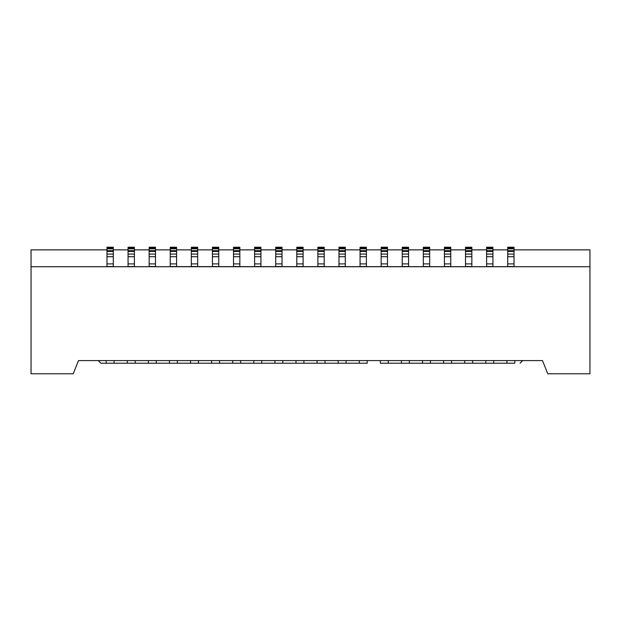 <?xml version="1.0" encoding="UTF-8"?>
<svg xmlns="http://www.w3.org/2000/svg" width="621" height="621" viewBox="0 0 621 621"><rect width="100%" height="100%" fill="white"/><g stroke="black" fill="none" stroke-linecap="round" stroke-linejoin="round"><path stroke-width="0.93" d="M73.231 373.772L31.05 373.772L31.05 266.735L589.95 266.735L589.95 373.772L547.769 373.772L542.498 360.591L547.769 373.772L589.95 373.772L589.95 266.735L31.05 266.735L31.05 249.867L106.975 249.867L31.05 249.867L31.05 373.772L73.231 373.772L78.502 360.591L73.231 373.772M98.351 360.591L100.912 363.223L106.183 363.223L106.183 360.591M114.093 360.591L114.093 363.223L100.912 363.223L98.273 360.591M325 360.591L325 363.223L338.181 363.223L338.181 360.591M303.91 360.591L303.91 363.223L317.09 363.223L317.09 360.591M282.819 360.591L282.819 363.223L296 363.223L296 360.591M261.728 360.591L261.728 363.223L274.909 363.223L274.909 360.591M240.637 360.591L240.637 363.223L253.818 363.223L253.818 360.591M219.547 360.591L219.547 363.223L232.728 363.223L232.728 360.591M198.456 360.591L198.456 363.223L211.637 363.223L211.637 360.591M177.365 360.591L177.365 363.223L190.546 363.223L190.546 360.591M156.275 360.591L156.275 363.223L169.455 363.223L169.455 360.591M135.184 360.591L135.184 363.223L148.365 363.223L148.365 360.591M346.091 360.591L346.091 363.223L114.093 363.223L127.274 363.223L127.274 360.591M522.727 360.591L520.087 363.223L522.649 360.591M367.182 360.591L367.182 363.223L346.091 363.223L359.272 363.223L359.272 360.591M514.817 360.591L514.817 363.223L506.907 363.223L506.907 360.591M493.726 360.591L493.726 363.223L506.907 363.223L485.816 363.223L485.816 360.591M472.635 360.591L472.635 363.223L485.816 363.223L464.725 363.223L464.725 360.591M451.545 360.591L451.545 363.223L464.725 363.223L443.635 363.223L443.635 360.591M430.454 360.591L430.454 363.223L443.635 363.223L422.544 363.223L422.544 360.591M409.363 360.591L409.363 363.223L422.544 363.223L401.453 363.223L401.453 360.591M388.272 360.591L388.272 363.223L401.453 363.223L380.363 363.223L380.363 360.591M367.182 363.223L359.272 363.223M338.973 266.541L338.973 247.228L338.973 266.541L345.299 266.541L345.299 263.902L338.973 263.902L345.299 263.902L345.299 247.228L338.973 247.228L345.299 247.228L345.299 248.004L338.973 248.004L345.299 248.004L345.299 248.827L338.973 248.827L345.299 248.827L345.299 250.69L338.973 250.69L345.299 250.69L345.299 251.443L338.973 251.443L345.299 251.443L345.299 254.082L338.973 254.082L345.299 254.082L345.299 256.721L338.973 256.721L345.299 256.721L345.299 266.673L296.76 266.735M317.882 266.541L317.882 247.228L317.882 266.541L324.209 266.541L324.209 263.902L317.882 263.902L324.209 263.902L324.209 247.228L317.882 247.228L324.209 247.228L324.209 248.004L317.882 248.004L324.209 248.004L324.209 248.827L317.882 248.827L324.209 248.827L324.209 250.69L317.882 250.69L324.209 250.69L324.209 251.443L317.882 251.443L324.209 251.443L324.209 254.082L317.882 254.082L324.209 254.082L324.209 256.721L317.882 256.721L324.209 256.721L324.209 266.673L317.882 266.619M296.791 266.541L296.791 247.228L296.791 266.541L303.118 266.541L303.118 263.902L296.791 263.902L303.118 263.902L303.118 247.228L296.791 247.228L303.118 247.228L303.118 248.004L296.791 248.004L303.118 248.004L303.118 248.827L296.791 248.827L303.118 248.827L303.118 250.69L296.791 250.69L303.118 250.69L303.118 251.443L296.791 251.443L303.118 251.443L303.118 254.082L296.791 254.082L303.118 254.082L303.118 256.721L296.791 256.721L303.118 256.721L303.118 266.673L296.791 266.619M275.701 266.541L275.701 247.228L275.701 266.541L282.027 266.541L282.027 263.902L275.701 263.902L282.027 263.902L282.027 247.228L275.701 247.228L282.027 247.228L282.027 248.004L275.701 248.004L282.027 248.004L282.027 248.827L275.701 248.827L282.027 248.827L282.027 250.69L275.701 250.69L282.027 250.69L282.027 251.443L275.701 251.443L282.027 251.443L282.027 254.082L275.701 254.082L282.027 254.082L282.027 256.721L275.701 256.721L282.027 256.721L282.027 266.673L275.67 266.735M254.61 266.541L254.61 247.228L254.61 266.541L260.936 266.541L260.936 263.902L254.61 263.902L260.936 263.902L260.936 247.228L254.61 247.228L260.936 247.228L260.936 248.004L254.61 248.004L260.936 248.004L260.936 248.827L254.61 248.827L260.936 248.827L260.936 250.69L254.61 250.69L260.936 250.69L260.936 251.443L254.61 251.443L260.936 251.443L260.936 254.082L254.61 254.082L260.936 254.082L260.936 256.721L254.61 256.721L260.936 256.721L260.936 266.673L254.61 266.619M233.519 266.541L233.519 247.228L233.519 266.541L239.846 266.541L239.846 263.902L233.519 263.902L239.846 263.902L239.846 247.228L233.519 247.228L239.846 247.228L239.846 248.004L233.519 248.004L239.846 248.004L239.846 248.827L233.519 248.827L239.846 248.827L239.846 250.69L233.519 250.69L239.846 250.69L239.846 251.443L233.519 251.443L239.846 251.443L239.846 254.082L233.519 254.082L239.846 254.082L239.846 256.721L233.519 256.721L239.846 256.721L239.846 266.673L233.519 266.619M212.429 266.541L212.429 247.228L212.429 266.541L218.755 266.541L218.755 263.902L212.429 263.902L218.755 263.902L218.755 247.228L212.429 247.228L218.755 247.228L218.755 248.004L212.429 248.004L218.755 248.004L218.755 248.827L212.429 248.827L218.755 248.827L218.755 250.69L212.429 250.69L218.755 250.69L218.755 251.443L212.429 251.443L218.755 251.443L218.755 254.082L212.429 254.082L218.755 254.082L218.755 256.721L212.429 256.721L218.755 256.721L218.755 266.673L212.429 266.619M191.338 266.541L191.338 247.228L191.338 266.541L197.664 266.541L197.664 263.902L191.338 263.902L197.664 263.902L197.664 247.228L191.338 247.228L197.664 247.228L197.664 248.004L191.338 248.004L197.664 248.004L197.664 248.827L191.338 248.827L197.664 248.827L197.664 250.69L191.338 250.69L197.664 250.69L197.664 251.443L191.338 251.443L197.664 251.443L197.664 254.082L191.338 254.082L197.664 254.082L197.664 256.721L191.338 256.721L197.664 256.721L197.664 266.673L191.338 266.619M170.247 266.541L170.247 247.228L170.247 266.541L176.574 266.541L176.574 263.902L170.247 263.902L176.574 263.902L176.574 247.228L170.247 247.228L176.574 247.228L176.574 248.004L170.247 248.004L176.574 248.004L176.574 248.827L170.247 248.827L176.574 248.827L176.574 250.69L170.247 250.69L176.574 250.69L176.574 251.443L170.247 251.443L176.574 251.443L176.574 254.082L170.247 254.082L176.574 254.082L176.574 256.721L170.247 256.721L176.574 256.721L176.574 266.673L155.483 266.704M149.156 266.541L149.156 247.228L149.156 266.541L155.483 266.541L155.483 263.902L149.156 263.902L155.483 263.902L155.483 247.228L149.156 247.228L155.483 247.228L155.483 248.004L149.156 248.004L155.483 248.004L155.483 248.827L149.156 248.827L155.483 248.827L155.483 250.69L149.156 250.69L155.483 250.69L155.483 251.443L149.156 251.443L155.483 251.443L155.483 254.082L149.156 254.082L155.483 254.082L155.483 256.721L149.156 256.721L155.483 256.721L155.483 266.673L149.156 266.619M128.066 266.541L128.066 247.228L128.066 266.541L134.392 266.541L134.392 263.902L128.066 263.902L134.392 263.902L134.392 247.228L128.066 247.228L134.392 247.228L134.392 248.004L128.066 248.004L134.392 248.004L134.392 248.827L128.066 248.827L134.392 248.827L134.392 250.69L128.066 250.69L134.392 250.69L134.392 251.443L128.066 251.443L134.392 251.443L134.392 254.082L128.066 254.082L134.392 254.082L134.392 256.721L128.066 256.721L134.392 256.721L134.392 266.673L128.066 266.619M31.05 266.735L106.975 266.673L106.975 247.228L106.975 266.541L113.301 266.541L113.301 263.902L106.975 263.902L113.301 263.902L113.301 247.228L106.975 247.228L113.301 247.228L113.301 248.004L106.975 248.004L113.301 248.004L113.301 248.827L106.975 248.827L113.301 248.827L113.301 250.69L106.975 250.69L113.301 250.69L113.301 251.443L106.975 251.443L113.301 251.443L113.301 254.082L106.975 254.082L113.301 254.082L113.301 256.721L106.975 256.721L113.301 256.721L113.301 266.673L106.975 266.541L113.301 266.673M507.699 266.541L507.699 247.228L507.699 266.541L514.025 266.541L514.025 263.902L507.699 263.902L514.025 263.902L514.025 247.228L507.699 247.228L514.025 247.228L514.025 248.004L507.699 248.004L514.025 248.004L514.025 248.827L507.699 248.827L514.025 248.827L514.025 250.69L507.699 250.69L514.025 250.69L514.025 251.443L507.699 251.443L514.025 251.443L514.025 254.082L507.699 254.082L514.025 254.082L514.025 256.721L507.699 256.721L514.025 256.721L514.025 266.673L128.035 266.735M486.608 266.541L486.608 247.228L486.608 266.541L492.934 266.541L492.934 263.902L486.608 263.902L492.934 263.902L492.934 247.228L486.608 247.228L492.934 247.228L492.934 248.004L486.608 248.004L492.934 248.004L492.934 248.827L486.608 248.827L492.934 248.827L492.934 250.69L486.608 250.69L492.934 250.69L492.934 251.443L486.608 251.443L492.934 251.443L492.934 254.082L486.608 254.082L492.934 254.082L492.934 256.721L486.608 256.721L492.934 256.721L492.934 266.673L149.125 266.735M465.517 266.541L465.517 247.228L465.517 266.541L471.844 266.541L471.844 263.902L465.517 263.902L471.844 263.902L471.844 247.228L465.517 247.228L471.844 247.228L471.844 248.004L465.517 248.004L471.844 248.004L471.844 248.827L465.517 248.827L471.844 248.827L471.844 250.69L465.517 250.69L471.844 250.69L471.844 251.443L465.517 251.443L471.844 251.443L471.844 254.082L465.517 254.082L471.844 254.082L471.844 256.721L465.517 256.721L471.844 256.721L471.844 266.673L170.216 266.619M444.426 266.541L444.426 247.228L444.426 266.541L450.753 266.541L450.753 263.902L444.426 263.902L450.753 263.902L450.753 247.228L444.426 247.228L450.753 247.228L450.753 248.004L444.426 248.004L450.753 248.004L450.753 248.827L444.426 248.827L450.753 248.827L450.753 250.69L444.426 250.69L450.753 250.69L450.753 251.443L444.426 251.443L450.753 251.443L450.753 254.082L444.426 254.082L450.753 254.082L450.753 256.721L444.426 256.721L450.753 256.721L450.753 266.673L191.307 266.735M423.336 266.541L423.336 247.228L423.336 266.541L429.662 266.541L429.662 263.902L423.336 263.902L429.662 263.902L429.662 247.228L423.336 247.228L429.662 247.228L429.662 248.004L423.336 248.004L429.662 248.004L429.662 248.827L423.336 248.827L429.662 248.827L429.662 250.69L423.336 250.69L429.662 250.69L429.662 251.443L423.336 251.443L429.662 251.443L429.662 254.082L423.336 254.082L429.662 254.082L429.662 256.721L423.336 256.721L429.662 256.721L429.662 266.673L423.336 266.619M402.245 266.541L402.245 247.228L402.245 266.541L408.571 266.541L408.571 263.902L402.245 263.902L408.571 263.902L408.571 247.228L402.245 247.228L408.571 247.228L408.571 248.004L402.245 248.004L408.571 248.004L408.571 248.827L402.245 248.827L408.571 248.827L408.571 250.69L402.245 250.69L408.571 250.69L408.571 251.443L402.245 251.443L408.571 251.443L408.571 254.082L402.245 254.082L408.571 254.082L408.571 256.721L402.245 256.721L408.571 256.721L408.571 266.673L233.488 266.735M381.154 266.541L381.154 247.228L381.154 266.541L387.481 266.541L387.481 263.902L381.154 263.902L387.481 263.902L387.481 247.228L381.154 247.228L387.481 247.228L387.481 248.004L381.154 248.004L387.481 248.004L387.481 248.827L381.154 248.827L387.481 248.827L387.481 250.69L381.154 250.69L387.481 250.69L387.481 251.443L381.154 251.443L387.481 251.443L387.481 254.082L381.154 254.082L387.481 254.082L387.481 256.721L381.154 256.721L387.481 256.721L387.481 266.673L381.154 266.619M360.064 266.541L360.064 247.228L360.064 266.541L366.39 266.541L366.39 263.902L360.064 263.902L366.39 263.902L366.39 247.228L360.064 247.228L366.39 247.228L366.39 248.004L360.064 248.004L366.39 248.004L366.39 248.827L360.064 248.827L366.39 248.827L366.39 250.69L360.064 250.69L366.39 250.69L366.39 251.443L360.064 251.443L366.39 251.443L366.39 254.082L360.064 254.082L366.39 254.082L366.39 256.721L360.064 256.721L366.39 256.721L366.39 266.673L275.67 266.619M338.973 254.082L345.299 254.082M317.882 254.082L324.209 254.082M296.791 254.082L303.118 254.082M275.701 254.082L282.027 254.082M254.61 254.082L260.936 254.082M233.519 254.082L239.846 254.082M212.429 254.082L218.755 254.082M191.338 254.082L197.664 254.082M170.247 254.082L176.574 254.082M149.156 254.082L155.483 254.082M128.066 254.082L134.392 254.082M106.975 254.082L113.301 254.082M507.699 254.082L514.025 254.082M486.608 254.082L492.934 254.082M465.517 254.082L471.844 254.082M444.426 254.082L450.753 254.082M423.336 254.082L429.662 254.082M402.245 254.082L408.571 254.082M381.154 254.082L387.481 254.082M360.064 254.082L366.39 254.082M589.95 249.867L589.95 266.735L589.95 249.867L514.025 249.867L589.95 249.867M113.301 249.867L128.066 249.867L113.301 249.867M134.392 249.867L149.156 249.867L134.392 249.867M155.483 249.867L170.247 249.867L155.483 249.867M176.574 249.867L191.338 249.867L176.574 249.867M197.664 249.867L212.429 249.867L197.664 249.867M218.755 249.867L233.519 249.867L218.755 249.867M239.846 249.867L254.61 249.867L239.846 249.867M260.936 249.867L275.701 249.867L260.936 249.867M282.027 249.867L296.791 249.867L282.027 249.867M303.118 249.867L317.882 249.867L303.118 249.867M324.209 249.867L338.973 249.867L324.209 249.867M345.299 249.867L360.064 249.867L345.299 249.867M366.39 249.867L381.154 249.867L366.39 249.867M387.481 249.867L402.245 249.867L387.481 249.867M408.571 249.867L423.336 249.867L408.571 249.867M429.662 249.867L444.426 249.867L429.662 249.867M450.753 249.867L465.517 249.867L450.753 249.867M471.844 249.867L486.608 249.867L471.844 249.867M492.934 249.867L507.699 249.867L492.934 249.867M78.502 360.591L542.498 360.591L78.502 360.591M338.181 363.223L346.091 363.223M317.09 363.223L325 363.223M296 363.223L303.91 363.223M274.909 363.223L282.819 363.223M253.818 363.223L261.728 363.223M232.728 363.223L240.637 363.223M211.637 363.223L219.547 363.223M190.546 363.223L198.456 363.223M169.455 363.223L177.365 363.223M148.365 363.223L156.275 363.223M127.274 363.223L135.184 363.223M106.183 363.223L114.093 363.223M506.907 363.223L514.817 363.223M485.816 363.223L493.726 363.223M464.725 363.223L472.635 363.223M443.635 363.223L451.545 363.223M422.544 363.223L430.454 363.223M401.453 363.223L409.363 363.223M380.363 363.223L388.272 363.223M128.066 266.704L37.229 266.735M429.662 266.704L465.517 266.688M465.517 266.704L486.608 266.688M486.608 266.704L507.699 266.688M507.699 266.704L589.95 266.735M134.392 266.688L149.156 266.688M176.574 266.688L191.338 266.688M197.664 266.688L212.429 266.688M218.755 266.688L233.519 266.688M239.846 266.688L254.61 266.688M260.936 266.688L275.701 266.688M282.027 266.688L296.791 266.688M303.118 266.688L317.882 266.688M324.209 266.688L338.973 266.688M338.973 266.704L360.064 266.688M360.064 266.704L381.154 266.688M387.481 266.704L423.336 266.688M107.596 266.727L110.499 266.673M345.299 266.673L338.973 266.619M514.025 266.673L507.699 266.619M492.934 266.673L486.608 266.619M471.844 266.673L465.517 266.619M450.753 266.673L444.426 266.619M408.571 266.673L402.245 266.619M366.39 266.673L360.064 266.619M338.973 247.228L345.299 247.228M317.882 247.228L324.209 247.228M296.791 247.228L303.118 247.228M275.701 247.228L282.027 247.228M254.61 247.228L260.936 247.228M233.519 247.228L239.846 247.228M212.429 247.228L218.755 247.228M191.338 247.228L197.664 247.228M170.247 247.228L176.574 247.228M149.156 247.228L155.483 247.228M128.066 247.228L134.392 247.228M106.975 247.228L113.301 247.228M507.699 247.228L514.025 247.228M486.608 247.228L492.934 247.228M465.517 247.228L471.844 247.228M444.426 247.228L450.753 247.228M423.336 247.228L429.662 247.228M402.245 247.228L408.571 247.228M381.154 247.228L387.481 247.228M360.064 247.228L366.39 247.228"/></g></svg>
